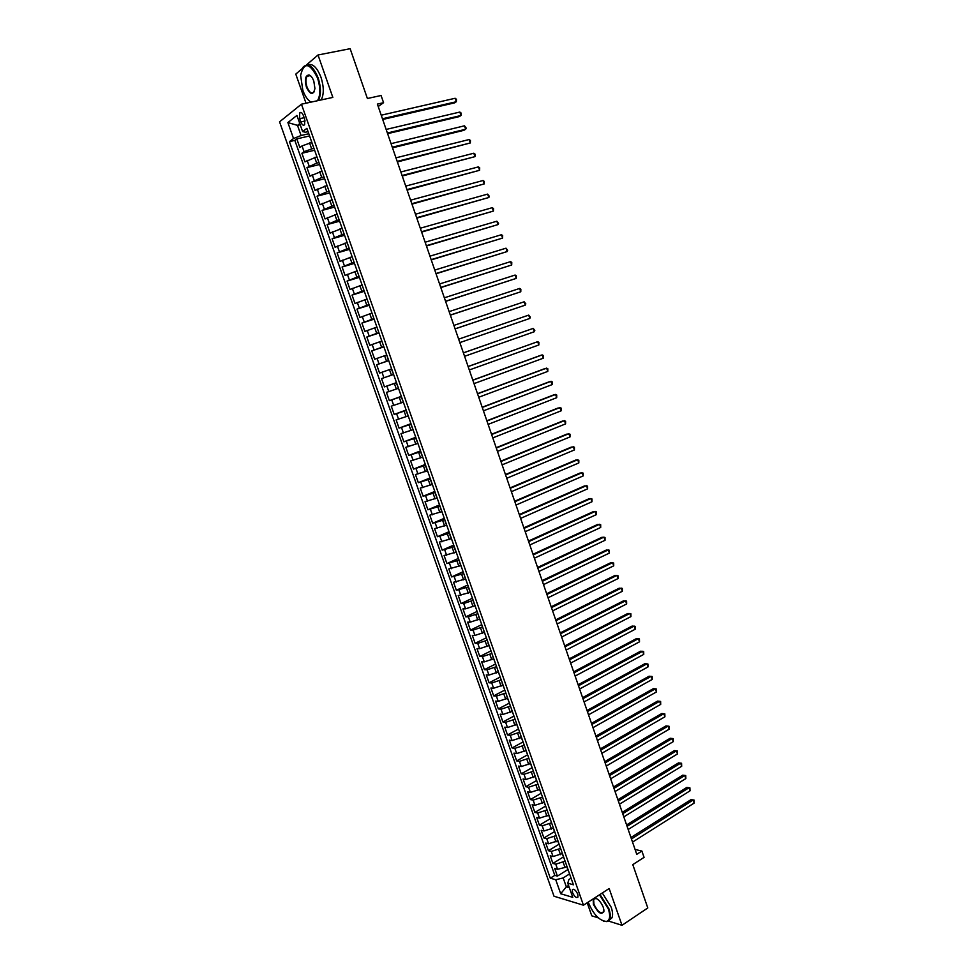 <?xml version="1.0" encoding="UTF-8"?>
<svg xmlns="http://www.w3.org/2000/svg" width="974" height="974" viewBox="0 0 974 974"><rect width="100%" height="100%" fill="white"/><g stroke="black" fill="none" stroke-linecap="round" stroke-linejoin="round"><path stroke-width="1.46" d="M577.765 894.217C575.744 890.09 573.942 888.629 572.347 889.846L572.566 892.683C574.575 896.811 576.377 898.259 577.984 897.054L577.765 894.217M587.2 902.788L591.79 915.828L598.34 917.885M279.55 121.835L554.011 896.226L583.463 905.211L301.441 104.194L279.55 121.835M302.317 68.497L295.779 74.109L306.019 103.207M608.348 921.014L621.996 925.3L647.795 907.951L632.796 864.632L644.07 857.364L641.878 851.045L635.085 849.474M301.441 104.194L332.84 97.412L318.023 54.994L306.469 64.929M318.023 54.994L350.141 48.7L367.393 98.508L381.077 95.501L383.561 102.696L377.376 104.084L636.765 854.332L641.878 851.045M311.595 142.472L302.025 145.917L299.858 147.524L296.802 138.892L309.574 135.946M313.884 148.182L304.058 151.688L301.891 153.271L314.614 150.24M301.891 153.271L304.935 161.867L316.672 156.887M321.737 171.266L309.988 176.184L306.956 167.601L319.63 164.496M326.789 185.608L315.04 190.466L312.009 181.907L324.646 178.729M331.83 199.913L320.081 204.723L317.049 196.176L329.65 192.925M336.858 214.183L325.097 218.931L322.09 210.408L334.642 207.072M341.874 228.427L330.113 233.115L327.106 224.604L339.609 221.208M346.89 242.636L335.117 247.262L332.11 238.776L344.577 235.294M351.882 256.807L340.096 261.373L337.114 252.911L349.532 249.356M356.861 270.942L345.076 275.447L342.093 267.01L354.475 263.382M361.829 285.053L350.043 289.497L347.061 281.072L359.406 277.371M366.784 299.115L354.999 303.498L352.028 295.098L364.325 291.323M371.739 313.153L359.942 317.487L356.971 309.099L369.231 305.252M376.67 327.167L364.86 331.428L361.914 323.064L374.126 319.143M381.589 341.131L369.779 345.344L366.833 336.992L379.008 333.011M386.508 355.072L374.686 359.223L371.751 350.896L383.878 346.829M379.58 373.066L391.645 368.89L379.58 373.066L376.646 364.763L388.736 360.623M393.362 374.527L381.54 378.594L384.462 386.885L396.491 382.636M398.244 388.382L386.422 392.4L389.344 400.667L401.325 396.345M403.114 402.213L391.28 406.17L394.202 414.413L406.146 410.03M407.972 416.008L396.138 419.904L399.048 428.134L410.955 423.666M412.83 429.765L400.984 433.613L403.881 441.819L415.752 437.289M417.663 443.499L405.817 447.285L408.715 455.467L420.537 450.877M422.485 457.196L410.638 460.921L413.524 469.091L425.309 464.428M427.306 470.856L415.448 474.533L418.333 482.678L430.07 477.942M432.103 484.492L420.244 488.108L423.13 496.241L434.83 491.432M436.9 498.091L425.041 501.659L427.903 509.767L439.566 504.897M441.685 511.667L429.814 515.173L432.675 523.257L444.302 518.314M446.445 525.205L434.574 528.651L437.436 536.723L449.014 531.719M451.206 538.707L439.335 542.104L442.184 550.152L453.726 545.087M455.954 552.185L444.083 555.521L446.92 563.556L458.425 558.419M460.69 565.626L448.807 568.913L451.644 576.925L463.113 571.714M465.414 579.031L453.531 582.269L456.356 590.268L467.788 584.997M470.138 592.411L458.243 595.589L461.067 603.576L472.451 598.231M474.837 605.767L465.56 608.847L462.942 608.884L465.755 616.846L477.114 611.453M479.525 619.087L470.259 622.155L467.63 622.155L470.442 630.105L481.753 624.626M484.212 632.37L474.947 635.425L472.317 635.389L475.117 643.315L486.391 637.775M488.887 645.628L479.622 648.672L476.98 648.599L479.78 656.5L491.006 650.9M493.55 658.862L484.297 661.894L481.631 661.772L484.419 669.662L495.62 663.988M498.189 672.048L488.948 675.079L486.282 674.909L489.07 682.786L500.222 677.052M502.827 685.221L493.599 688.228L490.92 688.021L493.696 695.874L504.812 690.091M507.466 698.358L498.238 701.365L495.547 701.11L498.311 708.938L509.402 703.094M512.081 711.458L502.864 714.453L500.161 714.161L502.925 721.977L513.968 716.06M516.683 724.534L507.478 727.517L504.763 727.188L507.515 734.98L518.533 729.002M521.285 737.574L512.081 740.557L509.353 740.179L512.105 747.959L523.001 741.957M525.875 750.589L516.683 753.559L513.931 753.146L516.683 760.913L527.409 754.923M530.44 763.579L521.26 766.538L518.509 766.075L521.248 773.831L531.926 767.78M535.006 776.534L525.838 779.48L523.075 778.981L525.802 786.712L536.443 780.612M539.559 789.464L530.392 792.398L527.616 791.862L530.343 799.569L540.96 793.408M544.113 802.357L534.945 805.291L532.157 804.707L534.884 812.401L545.452 806.18M548.642 815.226L539.486 818.148L536.698 817.527L539.401 825.197L549.945 818.927M553.171 828.07L544.028 830.968L541.215 830.311L543.918 837.969L554.425 831.638M557.676 840.879L548.545 843.776L545.72 843.07L548.423 850.716L558.893 844.312M562.193 853.65L553.062 856.548L550.225 855.805L552.915 863.427L563.349 856.974M299.688 118.682L300.832 121.933C302.123 124.964 303.389 125.89 304.655 124.696L304.618 118.986L303.462 115.723C302.183 112.692 300.905 111.766 299.651 112.947L299.688 118.682L304.156 117.696M571.081 878.158L568.889 879.546L567.769 883.187L573.418 884.806L306.895 128.337L302.622 131.587L305.422 132.245L308.052 131.636M567.769 883.187L572.773 897.358L560.695 893.742L555.74 879.741L550.31 878.195L289.436 141.632L293.527 138.515L287.89 122.578L296.912 115.419L302.622 131.587M565.09 861.174L555.764 864.194L552.915 863.427M566.722 866.373L564.993 867.457L563.191 862.355M560.598 848.415L551.247 851.434L548.423 850.716M556.093 835.619L546.743 838.651L543.918 837.969M551.576 822.799L542.214 825.842L539.401 825.197M547.047 809.954L537.672 813.01L534.884 812.401M542.518 797.073L533.131 800.129L530.343 799.569M537.965 784.167L528.578 787.236L525.802 786.712M533.411 771.238L524.012 774.306L521.248 773.831M528.833 758.259L519.434 761.351L516.683 760.913M524.255 745.268L514.844 748.361L512.105 747.959M519.666 732.241L510.242 735.346L507.515 734.98M515.063 719.189L505.628 722.294L502.925 721.977M510.461 706.101L501.013 709.218L498.311 708.938M505.835 692.989L496.387 696.118L493.696 695.874M501.208 679.84L491.748 682.981L489.07 682.786M496.557 666.666L487.085 669.808L484.419 669.662M491.907 653.457L482.434 656.61L479.78 656.5M487.243 640.222L477.759 643.376L475.117 643.315M482.568 626.952L473.072 630.117L470.442 630.105M477.881 613.657L468.372 616.834L465.755 616.846M473.194 600.325L463.673 603.515L461.067 603.576M468.482 586.957L456.356 590.268M463.758 573.564L451.644 576.925M459.034 560.147L446.92 563.556M454.298 546.694L442.184 550.152M449.538 533.204L437.436 536.723M444.777 519.69L432.675 523.257M440.005 506.139L427.903 509.767M435.22 492.564L423.13 496.241M430.423 478.952L418.333 482.678M425.614 465.304L413.524 469.091M420.805 451.632L408.715 455.467M415.971 437.923L403.881 441.819M411.125 424.177L399.048 428.134M406.28 410.407L394.202 414.413M401.41 396.601L389.344 400.667M396.54 382.758L384.462 386.885M388.711 360.55L386.544 361.293L384.584 355.729M383.805 346.634L381.625 347.353L379.665 341.777M378.886 332.67L376.707 333.388L374.734 327.788M373.955 318.681L371.764 319.387L369.791 313.774M369.012 304.655L366.821 305.349L364.836 299.724M364.069 290.605L361.865 291.275L359.869 285.638M359.102 276.519L356.886 277.176L354.901 271.527M354.122 262.396L351.906 263.041L349.909 257.38M349.142 248.236L346.914 248.869L344.906 243.196M344.139 234.04L341.898 234.661L339.889 228.975M339.122 219.82L336.882 220.428L334.873 214.718M334.106 205.563L331.854 206.159L329.833 200.437M329.066 191.269L326.801 191.841L324.78 186.119M324.013 176.939L321.749 177.499L319.728 171.753M318.961 162.573L316.684 163.133L314.651 157.374M296.802 138.892L294.842 140.39L554.803 875.383L557.408 876.113L567.805 869.599M564.993 867.457L557.554 869.283L554.717 868.504L557.408 876.113M376.646 364.763L386.544 361.293M371.751 350.896L381.625 347.353M366.833 336.992L376.707 333.388M361.914 323.064L371.764 319.387M356.971 309.099L366.821 305.349M352.028 295.098L361.865 291.275M347.061 281.072L356.886 277.176M342.093 267.01L351.906 263.041M337.114 252.911L346.914 248.869M332.11 238.776L341.898 234.661M327.106 224.604L336.882 220.428M322.09 210.408L331.854 206.159M317.049 196.176L326.801 191.841M312.009 181.907L321.749 177.499M306.956 167.601L316.684 163.133M310.816 139.465L312.727 145.698M300.211 124.757L297.496 125.366L301.088 135.52L293.527 138.515M308.795 133.742L301.088 135.52M621.996 925.3L609.152 888.531L583.463 905.211M378.216 106.519L383.561 102.696M299.797 123.576L297.496 125.366L287.89 122.578M568.56 885.439L566.332 886.851L569.376 887.74M569.583 873.909L563.179 877.939L566.332 886.851L560.695 893.742M294.842 140.39L289.436 141.632M315.953 154.062L318.011 159.894M321.091 168.636L323.137 174.456M326.217 183.161L328.25 188.968M331.318 197.661L333.352 203.444M336.407 212.125L338.453 217.896M341.497 226.54L343.53 232.311M346.561 240.931L348.595 246.678M351.626 255.285L353.647 261.02M356.667 269.615L358.688 275.325M361.707 283.897L363.716 289.607M366.723 298.154L368.732 303.839M371.727 312.362L373.736 318.048M376.731 326.546L378.728 332.207M381.711 340.693L383.707 346.342M386.69 354.816L388.431 360.55M391.402 368.976L393.63 374.515M396.345 383.013L398.573 388.553M401.276 397.002L403.504 402.554M406.195 410.967L408.435 416.519M411.101 424.895L413.341 430.447M416.008 438.787L418.236 444.351M420.89 452.654L423.118 458.218M425.76 466.485L428 472.061M430.618 480.279L432.858 485.856M435.475 494.049L437.716 499.625M440.309 507.783L442.549 513.359M445.142 521.48L447.383 527.068M449.951 535.14L452.192 540.74M454.761 548.776L457.001 554.376M459.545 562.388L461.798 567.988M464.33 575.951L466.583 581.563M469.103 589.489L471.355 595.102M473.863 603.003L476.116 608.616M478.964 616.712L478.745 616.092M478.611 616.481L480.864 622.094M483.701 630.166L483.481 629.521M483.348 629.922L485.6 635.547M488.437 643.595L488.193 642.925M488.071 643.339L490.324 648.964M493.161 657L492.905 656.293M492.795 656.72L495.048 662.344M497.872 670.368L497.604 669.625M497.495 670.063L499.747 675.7M502.572 683.699L502.292 682.932M502.182 683.383L504.447 689.02M507.259 697.007L506.967 696.203M506.87 696.678L509.122 702.315M511.934 710.277L511.642 709.449M511.545 709.936L513.797 715.573M516.597 723.524L516.293 722.659M516.196 723.158L518.46 728.808M521.248 736.734L520.932 735.833M520.846 736.356L523.111 742.005M525.899 749.919L525.57 748.982M525.485 749.517L527.75 755.179M530.526 763.068L530.197 762.106M530.112 762.654L532.376 768.316M535.152 776.193L534.799 775.194M534.738 775.754L537.003 781.428M539.766 789.281L539.401 788.258M539.34 788.83L541.605 794.504M544.369 802.332L543.991 801.285M543.942 801.882L546.207 807.556M548.959 815.372L548.581 814.288M548.52 814.897L550.785 820.571M553.536 828.363L553.147 827.255M553.098 827.876L555.363 833.561M558.102 841.341L557.7 840.197M557.664 840.83L559.928 846.516M562.668 854.283L562.254 853.102M562.217 853.76L564.482 859.445M567.221 867.189L566.795 865.983M554.803 875.383L550.31 878.195M555.74 879.741L563.179 877.939M566.758 866.653L569.035 872.339M382.697 119.473L454.578 102.867L456.331 101.722L382.453 118.767M455.162 98.264L456.477 99.311L456.331 101.722L455.162 98.264L381.211 115.2M317.463 100.736C320.556 95.428 320.592 87.891 317.573 78.103C309.695 62.519 304.046 61.606 300.625 75.351L302.829 90.278C305.008 96.219 307.735 100.164 310.998 102.124M301.977 69.288L303.194 67.023C308.21 62.506 313.19 66.122 318.145 77.871C321.128 87.404 321.201 94.965 318.376 100.541M313.823 81.195L314.931 88.524C313.202 95.501 310.389 95.087 306.457 87.283C304.448 79.491 305.312 75.388 309.026 74.961C310.913 75.619 312.52 77.689 313.823 81.195M310.901 76.155L309.464 75.339L307.09 76.252C305.593 78.797 305.568 82.4 307.017 87.051C309.306 92.493 311.619 94.161 313.969 92.043L314.407 91.288M307.662 64.941C312.52 63.103 316.964 67.23 320.994 77.287C323.965 86.808 324.025 94.356 321.189 99.932M310.864 102.16L309.355 100.967M588.247 902.107L588.527 902.91C593.629 914.659 599.594 920.832 606.449 921.441C609.955 920.272 610.588 916.084 608.312 908.864L599.497 894.802M599.996 894.485L608.884 908.73C610.43 913.32 610.686 916.863 609.639 919.359L606.96 921.623L603.405 921.112M594.505 898.04C597.878 898.515 600.812 901.62 603.296 907.354L603.941 910.142C602.176 915.791 598.657 913.88 593.397 904.383L593.142 898.929M596.21 898.381L593.592 899.282L593.945 904.249C597.525 911.567 600.788 914.16 603.71 912.017L603.977 911.031M602.309 892.975L611.185 907.208C612.743 911.786 612.987 915.329 611.94 917.837L609.225 920.101M387.603 133.669L459.241 116.612L461.006 115.492L387.372 133M459.838 112.047L461.14 113.069L461.006 115.492L459.838 112.047L386.142 129.445M392.498 147.829L463.892 130.321L465.669 129.238L392.279 147.208M464.501 125.804L466.266 128.178L465.669 129.238L464.501 125.804L391.049 143.653M397.38 161.952L470.32 142.959L397.185 161.38M469.151 139.525L470.442 140.512L470.32 142.959L469.151 139.525L395.955 157.837M402.25 176.038L474.959 156.644L402.067 175.515M473.802 153.222L475.081 154.172L474.959 156.644L473.802 153.222L400.85 171.984M407.108 190.1L479.585 170.292L406.949 189.613M478.429 166.883L479.695 167.82L479.585 170.292L478.429 166.883L405.732 186.095M411.965 204.126L484.212 183.916L411.807 203.688M483.055 180.507L484.309 181.42L484.212 183.916L483.055 180.507L410.59 200.169M416.799 218.115L488.814 197.503L416.665 217.726M487.657 194.106L489.374 196.358L488.814 197.503L487.657 194.106L415.448 214.219M421.632 232.08L493.416 211.066L421.511 231.727M492.26 207.681L493.514 208.546L493.416 211.066L492.26 207.681L420.293 228.233M426.442 246.008L497.994 224.592L426.332 245.704M496.85 221.208L498.554 223.411L497.994 224.592L496.85 221.208L425.127 242.209M431.251 259.9L502.572 238.082L431.153 259.644M501.44 234.722L502.669 235.55L502.572 238.082L501.44 234.722L429.948 256.162M436.035 273.767L507.15 251.56L435.962 273.548M506.005 248.187L507.685 250.342L507.15 251.56L506.005 248.187L434.757 270.078M440.82 287.598L511.703 264.989L440.759 287.415M510.559 261.641L511.776 262.432L511.703 264.989L510.559 261.641L439.566 283.958M445.593 301.392L516.244 278.394L445.544 301.258M515.112 275.045L516.317 275.825L516.244 278.394L515.112 275.045L444.351 297.8M450.353 315.162L520.786 291.774L450.317 315.065M519.653 288.438L520.846 289.181L520.786 291.774L519.653 288.438L449.124 311.619M455.102 328.895L525.303 305.118L455.077 328.847M524.182 301.782L525.814 303.851L525.303 305.118L524.182 301.782L453.896 325.401M528.699 315.113L530.331 317.147L529.819 318.437L459.838 342.592L529.819 318.437L528.699 315.113L458.644 339.159M463.393 352.88L533.204 328.396L534.324 331.72L464.574 356.301M463.381 352.844L533.204 328.396L534.823 330.417L534.324 331.72M468.129 366.565L537.697 341.667L538.829 344.979L469.31 369.974M468.104 366.492L537.697 341.667L538.865 342.337L538.829 344.979M472.84 380.213L542.189 354.901L543.309 358.201L474.021 383.622M472.804 380.116L540.29 355.473L542.189 354.901L543.346 355.547L543.309 358.201M477.552 393.837L546.67 368.099L547.778 371.398L478.733 397.246M477.503 393.691L544.758 368.647L547.814 368.732L547.778 371.398M482.252 407.436L551.138 381.272L552.246 384.56L483.433 410.833M482.191 407.242L549.214 381.796L552.282 381.893L552.246 384.56M486.939 420.999L555.594 394.421L556.702 397.696L488.12 424.384M486.866 420.768L553.67 394.908L556.726 395.018L556.702 397.696M491.627 434.526L560.038 407.534L561.146 410.809L492.795 437.898M491.529 434.258L558.102 407.996L561.17 408.106L561.146 410.809M496.29 448.028L564.47 420.622L565.577 423.885L497.458 451.4M496.18 447.711L562.534 421.048L565.602 421.182L565.577 423.885M500.94 461.493L568.901 433.673L570.009 436.936L502.109 464.854M500.819 461.14L566.953 434.075L570.021 434.209L570.009 436.936M505.591 474.935L573.321 446.701L574.417 449.951L506.748 478.283M505.457 474.533L571.361 447.078L574.429 447.224L574.417 449.951M510.23 488.339L577.728 459.704L578.824 462.942L511.387 491.675M510.072 487.901L575.768 460.045L578.824 460.203L578.824 462.942M514.856 501.707L582.123 472.67L583.219 475.909L516.001 505.043M514.686 501.233L580.151 472.987L583.219 473.157L583.219 475.909M519.459 515.051L586.518 485.612L587.614 488.838L520.615 518.387M519.288 514.54L584.534 485.904L587.602 486.075L587.614 488.838M524.073 528.371L590.889 498.518L591.985 501.744L525.217 531.694M523.878 527.811L588.905 498.785L591.973 498.968L591.985 501.744M528.663 541.654L595.26 511.411L596.356 514.625L529.807 544.965M528.456 541.057L593.276 511.642L596.332 511.837L596.356 514.625M533.241 554.9L599.619 524.255L600.702 527.47L534.385 558.212M533.022 554.267L597.622 524.462L600.678 524.669L600.702 527.47M537.818 568.122L603.965 537.088L605.049 540.29L538.951 571.421M537.575 567.452L601.969 537.271L605.024 537.478L605.049 540.29M542.372 581.308L608.312 549.884L609.395 553.074L543.516 584.607M542.128 580.601L606.303 550.042L609.359 550.249L609.395 553.074M546.925 594.481L612.634 562.655L613.717 565.845L548.058 597.756M546.67 593.726L610.625 562.777L613.681 563.009L613.717 565.845M551.467 607.606L616.956 575.391L618.04 578.568L552.599 610.881M551.187 606.814L614.935 575.488L617.991 575.731L618.04 578.568M555.996 620.706L621.266 588.101L622.349 591.279L557.128 623.981M555.704 619.878L619.245 588.174L622.301 588.418L622.349 591.279M560.513 633.782L625.576 600.788L626.647 603.953L561.645 637.045M560.22 632.917L623.53 600.836L626.586 601.092L626.647 603.953M565.03 646.821L629.861 613.45L630.933 616.603L566.15 650.072M564.713 645.92L627.816 613.474L630.872 613.73L630.933 616.603M569.522 659.836L634.147 626.075L635.218 629.228L570.642 663.087M569.193 658.887L632.089 626.075L635.158 626.343L635.218 629.228M574.015 672.815L638.42 638.676L639.492 641.829L575.135 676.053M573.674 671.841L636.363 638.652L639.419 638.92L639.492 641.829M578.495 685.769L642.682 651.253L643.753 654.394L579.603 689.008M578.142 684.746L640.624 651.192L643.68 651.484L643.753 654.394M582.963 698.699L646.943 663.805L648.002 666.934L584.071 701.925M582.598 697.64L644.861 663.708L647.917 664.012L648.002 666.934M587.419 711.592L651.18 676.321L652.239 679.438L588.527 714.806M587.042 710.496L649.11 676.212L652.166 676.516L652.239 679.438M591.863 724.449L655.417 688.813L656.476 691.93L592.971 727.663M591.474 723.329L653.335 688.667L656.391 688.983L656.476 691.93M596.307 737.294L659.641 701.28L660.701 704.385L597.415 740.496M595.905 736.125L657.56 701.11L660.615 701.438L660.701 704.385M600.727 750.102L663.866 713.711L664.913 716.815L601.835 753.292M600.313 748.896L661.76 713.528L664.816 713.857L664.913 716.815M605.146 762.873L668.067 726.117L669.126 729.222L606.254 766.063M604.72 761.644L665.972 725.91L669.028 726.251L669.126 729.222M609.554 775.633L672.267 738.499L673.314 741.591L610.661 778.81M609.115 774.354L670.161 738.268L673.217 738.609L673.314 741.591M670.161 738.268L673.217 738.609M613.961 788.356L676.467 750.857L677.502 753.949L615.057 791.521M613.498 787.041L674.349 750.601L677.393 750.954L677.502 753.949M674.349 750.601L677.393 750.954M618.344 801.042L680.643 763.19L681.69 766.27L619.44 804.207M617.881 799.691L678.513 762.898L681.569 763.263L681.69 766.27M678.513 762.898L681.569 763.263M622.727 813.704L684.819 775.499L685.854 778.567L623.823 816.869M622.252 812.328L682.689 775.182L685.733 775.548L685.854 778.567M682.689 775.182L685.733 775.548M627.098 826.342L688.983 787.771L690.018 790.839L628.181 829.495M626.599 824.929L686.84 787.43L689.896 787.808L690.018 790.839M686.84 787.43L689.896 787.808M631.456 838.955L693.135 800.019L694.17 803.075L632.54 842.096M630.945 837.494L690.992 799.654L694.036 800.044L694.17 803.075M690.992 799.654L694.036 800.044M560.488 854.697L558.686 849.584M555.984 841.913L554.169 836.788M551.467 829.093L549.653 823.955M546.925 816.249L545.111 811.099M542.396 803.367L540.57 798.205M537.843 790.462L536.017 785.288M533.277 777.52L531.451 772.345M528.712 764.553L526.873 759.367M524.134 751.563L522.295 746.352M519.532 738.536L517.693 733.312M514.929 725.484L513.091 720.249M510.315 712.396L508.477 707.148M505.701 699.283L503.85 694.024M501.062 686.134L499.212 680.863M496.423 672.961L494.561 667.677M491.76 659.751L489.898 654.467M487.097 646.517L485.222 641.209M482.422 633.246L480.547 627.938M477.735 619.951L475.848 614.618M473.035 606.619L471.148 601.275M468.324 593.263L466.436 587.906M463.6 579.871L461.713 574.502M458.864 566.442L456.976 561.073M454.127 552.989L452.228 547.607M449.367 539.511L447.468 534.105M444.607 525.997L442.695 520.579M439.834 512.446L437.91 507.016M435.037 498.858L433.126 493.428M430.24 485.247L428.317 479.792M425.431 471.611L423.507 466.144M420.61 457.938L418.686 452.447M415.776 444.229L413.84 438.726M410.931 430.484L408.995 424.981M406.085 416.714L404.137 411.198M401.215 402.907L399.267 397.38M396.333 389.064L394.385 383.525M391.451 375.197L389.49 369.645M311.607 148.718L309.562 142.947M304.058 151.688L302.025 145.917M557.554 869.283L555.764 864.194M553.062 856.548L551.247 851.434M548.545 843.776L546.743 838.651M544.028 830.968L542.214 825.842M539.486 818.148L537.672 813.01M534.945 805.291L533.131 800.129M530.392 792.398L528.578 787.236M525.838 779.48L524.012 774.306M521.26 766.538L519.434 761.351M516.683 753.559L514.844 748.361M512.081 740.557L510.242 735.346M507.478 727.517L505.628 722.294M502.864 714.453L501.013 709.218M498.238 701.365L496.387 696.118M493.599 688.228L491.748 682.981M488.948 675.079L487.085 669.808M484.297 661.894L482.434 656.61M479.622 648.672L477.759 643.376M474.947 635.425L473.072 630.117M470.259 622.155L468.372 616.834M465.56 608.847L463.673 603.515M460.848 595.504L458.961 590.159M456.124 582.135L454.225 576.778M451.388 568.731L449.489 563.362M446.64 555.302L444.741 549.92M441.879 541.836L439.98 536.443M437.119 528.346L435.208 522.941M432.334 514.82L430.423 509.39M427.549 501.257L425.626 495.827M422.753 487.67L420.829 482.227M417.931 474.046L416.008 468.591M413.11 460.385L411.186 454.919M408.276 446.701L406.341 441.222M403.431 432.992L401.495 427.489M398.573 419.234L396.625 413.731M393.703 405.452L391.755 399.937M388.821 391.633L386.873 386.106M383.939 377.79L381.978 372.238M379.032 363.911L377.06 358.347M374.113 349.995L372.141 344.419M369.183 336.054L367.21 330.466M364.252 322.065L362.267 316.465M359.296 308.052L357.312 302.439M354.341 294.014L352.344 288.377M349.362 279.928L347.365 274.291M344.382 265.817L342.385 260.155M339.378 251.669L337.381 245.996M334.374 237.486L332.365 231.8M329.346 223.277L327.337 217.579M324.318 209.02L322.297 203.31M319.265 194.739L317.244 189.017M314.212 180.421L312.179 174.687M309.148 166.067L307.114 160.32M305.106 120.971L300.832 121.933M573.296 889.238L572.347 889.846M301.319 112.582L299.651 112.947M307.09 76.252L310.268 75.607M611.94 917.837L609.639 919.359M593.592 899.282L595.406 898.113"/></g></svg>
